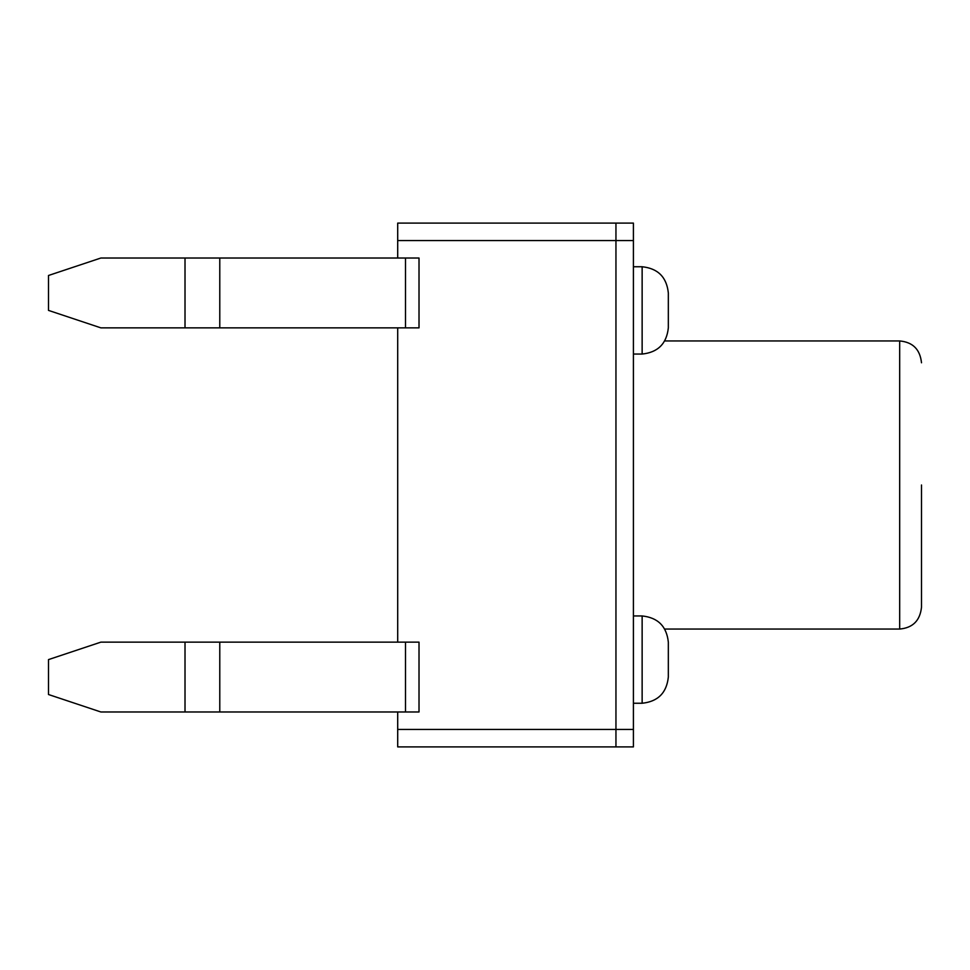 <?xml version="1.0" encoding="UTF-8"?>
<svg xmlns="http://www.w3.org/2000/svg" width="970" height="970" viewBox="0 0 970 970"><rect width="100%" height="100%" fill="white"/><g stroke="black" fill="none" stroke-linecap="round" stroke-linejoin="round"><path stroke-width="1.45" d="M664.826 340.955L899.675 340.955L899.675 629.045C912.806 627.869 920.081 620.594 921.5 607.22L921.5 485M615.95 746.9L615.95 729.44L615.95 746.9L633.41 746.9L633.41 729.44L397.7 729.44L397.7 746.9L615.95 746.9M397.7 223.1L615.95 223.1L397.7 223.1L397.7 258.02M397.7 327.86L397.7 642.14M397.7 711.98L397.7 729.44M397.7 240.56L615.95 240.56L615.95 223.1L615.95 729.44L615.95 240.56L633.41 240.56L633.41 223.1L615.95 223.1L633.41 223.1M633.41 240.56L633.41 729.44M668.33 677.06L668.33 642.14C666.669 626.341 657.939 617.611 642.14 615.95L642.14 703.25C657.939 701.589 666.669 692.859 668.33 677.06M668.33 327.86L668.33 292.94C666.669 277.141 657.939 268.411 642.14 266.75L642.14 354.05C657.939 352.389 666.669 343.659 668.33 327.86M405.508 258.02L419.016 258.02L419.016 327.86L405.508 327.86L405.508 258.02L100.88 258.02L48.5 275.48L48.5 310.4L100.88 327.86L48.5 310.4M185.015 258.02L185.015 327.86L219.778 327.86L219.778 258.02M405.508 327.86L219.778 327.86M185.015 327.86L100.88 327.86M48.5 275.48L100.88 258.02M185.015 711.98L219.778 711.98L219.778 642.14L100.88 642.14L48.5 659.6L48.5 694.52L100.88 711.98L185.015 711.98L185.015 642.14M219.778 711.98L419.016 711.98L419.016 642.14L219.778 642.14M405.508 711.98L405.508 642.14M48.5 694.52L100.88 711.98M100.88 642.14L48.5 659.6M899.675 340.955C912.806 342.131 920.081 349.406 921.5 362.78M664.826 629.045L899.675 629.045M633.41 703.25L642.14 703.25M633.41 615.95L642.14 615.95M633.41 354.05L642.14 354.05M633.41 266.75L642.14 266.75"/></g></svg>
